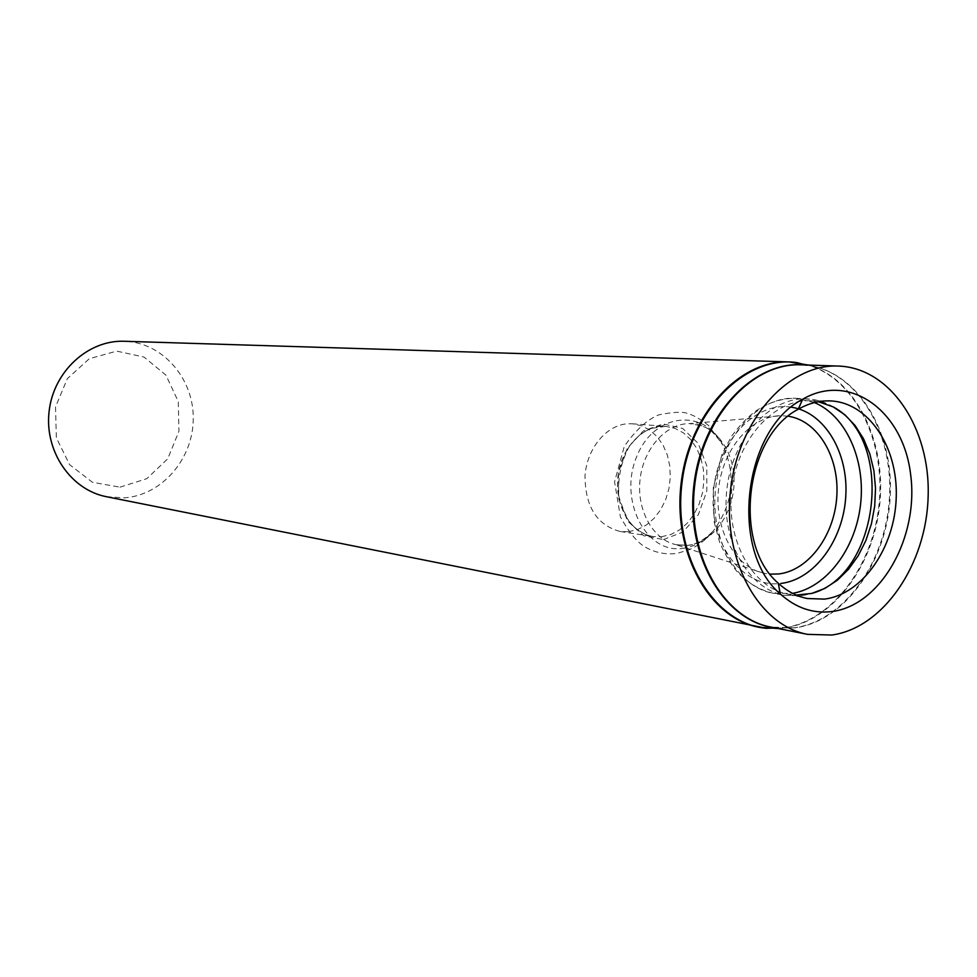 <?xml version="1.0" encoding="UTF-8"?>
<svg xmlns="http://www.w3.org/2000/svg" width="977" height="977" viewBox="0 0 977 977"><rect width="100%" height="100%" fill="white"/><g stroke="black" fill="none" stroke-linecap="round" stroke-linejoin="round"><path stroke-width="0.73" stroke-dasharray="4.88 3.66" d="M106.493 496.719L124.287 497.843C162.133 495.29 193.397 458.567 193.263 418.376C193.629 378.172 162.402 342.316 124.323 341.266M119.988 487.169L146.819 478.681L167.763 458.738L178.925 431.284L178.278 401.535L165.895 375.083L144.01 357.057L116.69 351.122L89.273 358.742L67.34 378.661L55.53 406.933L56.348 437.745L69.599 464.673L92.412 482.272L119.988 487.169M628.419 531.72L637.566 529.607L646.212 525.101L653.992 518.421L660.537 509.909L665.581 499.931L668.879 488.952L670.295 477.472L669.77 466.005L667.328 455.062L663.065 445.146L657.167 436.707L649.888 430.136L641.547 425.752L632.534 423.786L627.991 423.749C606.583 424.787 586.884 448.345 585.015 475.836C585.15 506.623 596.862 525.174 620.175 531.488L628.419 531.72M788.219 416.214L781.576 415.713C752.021 415.323 723.102 447.979 718.645 488.231C713.869 528.447 734.631 566.807 763.513 573.133L770.096 574.134M818.421 401.742L810.128 400.79C773.796 399.043 737.342 439.381 731.785 489.733C725.789 540.049 752.156 587.592 787.938 594.126L796.231 595.078M767.14 628.406L783.151 627.979C831.854 621.47 873.328 565.976 879.153 503.289C885.37 440.651 855.07 379.223 808.235 365.068M778.425 628.565L783.884 628.04C832.624 621.531 874.11 565.915 879.874 503.167C886.017 440.456 855.583 379.052 808.663 365.093M775.848 628.052L794.301 627.771C844.482 621.103 886.481 561.348 889.522 496.401C893.088 431.468 856.914 371.431 807.002 365.251L806.037 365.007M776.837 628.028L771.036 627.1L795.046 627.832C846.387 621.03 888.936 558.6 890.389 492.188C892.489 425.752 852.799 366.473 801.14 364.836L807.002 365.251M661.478 536.752L670.735 534.566L679.491 529.949L687.356 523.11L693.988 514.39L699.092 504.181L702.451 492.958L703.904 481.209L703.391 469.485L700.924 458.298L696.625 448.162L690.678 439.54L683.326 432.823L674.899 428.353L665.789 426.351C643.501 424.372 621.116 447.539 617.916 476.666C614.435 505.768 630.995 533.405 653.149 536.532L661.478 536.752M663.468 539.573L682.923 532.013L698.335 514.72L706.811 491.15L706.786 465.785L698.25 443.46L682.74 428.488L663.188 423.92L643.391 430.869L627.368 448.15L618.478 472.331L618.6 498.453L627.661 521.132L643.733 535.775L663.468 539.573M681.922 548.476C693.719 547.083 704.136 541.282 713.173 531.073C733.068 504.376 736.353 475.775 723.017 445.268C704.087 407.494 653.918 412.831 636.699 456.613C618.404 499.845 645.541 553.336 681.922 548.476M687.686 545.386C712.514 543.017 733.69 513.792 734.081 482.296C734.802 450.776 714.541 423.432 689.628 423.591C666.155 423.383 643.501 448.431 640.094 479.218C636.43 509.97 652.831 539.512 675.742 544.616L687.686 545.386M791.236 407.177C754.525 401.046 715.86 443.167 713.271 494.46C710.01 545.74 743.68 588.52 780.892 583.44M814.488 402.585L796.035 398.298C758.921 395.795 721.331 436.609 715.677 487.889C709.558 539.121 736.927 587.385 773.65 593.357L792.591 593.369M833.699 407.165C825.516 402.206 816.796 399.446 807.539 398.909C770.316 396.393 732.567 437.513 726.876 489.172C720.721 540.782 748.162 589.387 784.995 595.372L801.152 595.787L812.339 593.259M620.175 531.488L653.149 536.532C645.821 535.347 638.799 531.5 632.082 524.979C628.492 522.084 624.12 512.73 618.966 496.939C617.476 479.194 620.81 462.548 628.956 447.002C640.851 431.846 643.831 432.115 651.476 428.305L665.789 426.351L632.534 423.786M763.513 573.133L675.742 544.616L684.926 545.459C694.158 545.532 703.574 540.733 713.173 531.073C706.676 539.109 698.897 545.251 689.823 549.501L677.024 553.434C665.313 554.875 654.346 552.542 644.136 546.436C636.32 541.331 628.406 531.488 620.407 516.882L614.57 481.808L624.279 446.416C635.563 430.222 646.994 419.719 658.583 414.907C672.982 411.964 682.74 411.5 687.869 413.527C693.462 415.127 700.35 419.109 708.545 425.459L723.017 445.268C709.998 426.46 705.565 428.06 701.852 425.825L689.628 423.591L781.576 415.713M833.1 406.859L819.923 401.083L812.913 399.483L796.035 398.298C782.198 398.189 768.826 402.402 755.917 410.926C748.174 416.52 740.114 424.861 731.749 435.974L722.076 454.036L713.295 487.743L714.272 522.561L719.622 542.247C725.252 554.899 731.175 564.791 737.391 571.936C747.942 583.11 760.021 590.255 773.65 593.357L784.995 595.372L803.961 595.298L811.692 593.43M787.938 594.126L804.218 597.814M810.128 400.79L826.823 400.888"/><path stroke-width="1.47" d="M808.235 365.068L789.037 361.93L124.323 341.266C88.162 339.801 53.479 371.443 49.106 411.378C44.319 451.276 70.93 489.953 106.493 496.719L767.14 628.406M831.769 635.038C883.599 627.93 926.575 564.047 928.15 496.169C930.373 428.292 890.487 367.706 838.339 366.057C788.732 363.676 738.343 419.438 730.588 489.599C722.247 559.699 758.689 625.439 807.539 634.354L831.769 635.038M831.867 611.553C880.973 605.508 919.186 537.081 910.613 474.333C903.212 411.195 850.014 371.614 802.654 399.239C743.07 429.367 729.098 551.089 780.305 593.943C795.779 607.938 812.962 613.812 831.867 611.553M770.096 574.134L778.559 573.975C808.602 570.641 834.529 535.396 836.813 496.206C839.414 457.028 817.896 420.684 788.219 416.214M796.231 595.078L811.692 593.43L824.93 588.386L837.362 580.216L848.561 569.237L858.16 555.84L865.878 540.513L871.447 523.757L874.696 506.147L875.514 488.256L873.89 470.67L869.86 453.987L863.534 438.771L855.107 425.545L844.861 414.761L833.1 406.859L818.421 401.742M824.429 599.109C862.63 594.443 894.92 547.535 896.239 497.171C898.022 446.807 868.333 402.121 830.01 400.9C819.178 400.558 808.577 403.354 798.209 409.278C744.975 436.401 732.555 544.69 778.254 583.159C787.01 591.28 796.707 596.41 807.332 598.522L824.429 599.109M808.663 365.093L789.037 361.93C739.174 359.634 688.724 414.663 681.067 483.92C672.835 553.104 709.497 618.136 758.592 627.197L778.425 628.565M806.037 365.007L796.658 362.565C744.975 355.164 689.835 411.232 681.848 484.006C673.141 556.707 714.138 623.802 766.163 628.309L775.848 628.052M807.002 365.251C756.064 357.985 701.767 413.454 693.878 485.386C685.268 557.244 725.581 623.57 776.837 628.028M838.339 366.057L801.14 364.836C751.997 362.504 702.243 416.959 694.671 485.484C686.526 553.935 722.65 618.258 771.036 627.1L807.539 634.354M780.892 583.44C814.488 579.593 843.322 540.049 845.777 496.292C848.586 452.546 824.466 411.989 791.236 407.177M792.591 593.369C826.591 587.495 855.559 548.818 860.554 504.523C865.732 460.24 846.265 416.007 814.488 402.585M812.339 593.259C879.422 574.818 894.859 440.322 833.699 407.165M804.218 597.814L807.332 598.522M826.823 400.888L830.01 400.9M778.254 583.159L780.305 593.943M798.209 409.278L802.654 399.239"/></g></svg>
